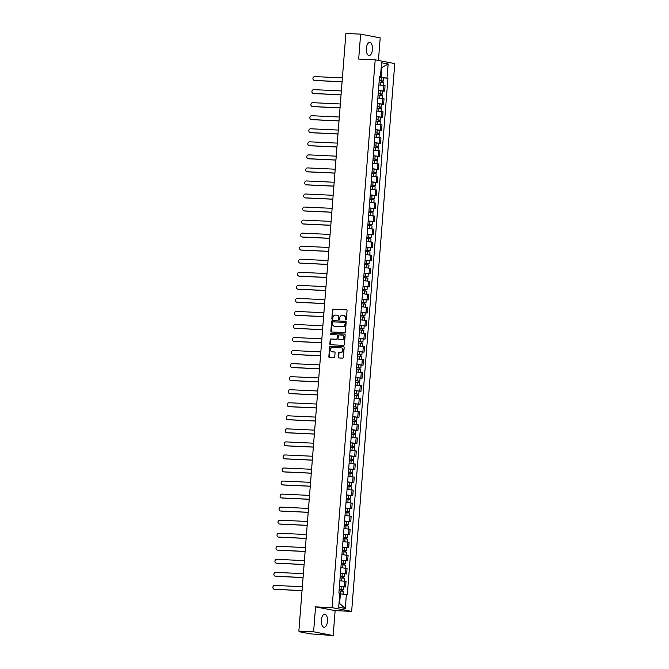 <?xml version="1.0" encoding="UTF-8"?>
<svg xmlns="http://www.w3.org/2000/svg" width="669" height="669" viewBox="0 0 669 669"><rect width="100%" height="100%" fill="white"/><g stroke="black" fill="none" stroke-linecap="round" stroke-linejoin="round"><path stroke-width="1" d="M345.823 319.949A0.577 0.51 -79.2 0 0 346.375 319.397L347.06 310.675A0.828 0.728 -79.2 0 0 346.4 309.822L333.313 309.203A0.828 0.728 -79.2 0 0 332.518 309.99L331.832 318.72A0.577 0.51 -79.2 0 0 332.853 318.762L332.936 317.633A2.643 2.325 -79.2 0 1 335.47 315.116L336.566 315.166A2.643 2.325 -79.2 0 1 338.681 317.9L338.598 319.029A0.577 0.51 -79.2 0 0 339.618 319.08L339.701 317.951A2.643 2.325 -79.2 0 1 342.235 315.433L343.331 315.484A2.643 2.325 -79.2 0 1 345.447 318.218L345.363 319.347A0.577 0.51 -79.2 0 0 345.823 319.949M327.459 621.3A6.556 3.086 92.7 0 0 324.708 614.167A6.556 3.086 92.7 0 0 321.354 620.13A6.556 3.086 92.7 0 0 324.097 627.263A6.556 3.086 92.7 0 0 327.459 621.3M372.449 49.565A6.556 3.086 92.7 0 0 369.706 42.431A6.556 3.086 92.7 0 0 366.344 48.394A6.556 3.086 92.7 0 0 369.096 55.527A6.556 3.086 92.7 0 0 372.449 49.565M338.263 357.104A0.828 0.728 -79.2 0 0 338.924 357.957L342.595 358.132A0.828 0.728 -79.2 0 0 343.389 357.346L344.15 347.654A0.828 0.728 -79.2 0 0 343.49 346.801L330.402 346.191A0.828 0.728 -79.2 0 0 329.608 346.977L328.847 356.661A0.828 0.728 -79.2 0 0 329.508 357.522L333.948 357.723A0.828 0.728 -79.2 0 0 334.734 356.937L335.06 352.797A0.828 0.728 -79.2 0 0 334.4 351.936L332.2 351.835A2.208 1.94 -79.2 0 1 332.543 347.445L341.165 347.847A2.208 1.94 -79.2 0 1 340.822 352.237L339.384 352.17A0.828 0.728 -79.2 0 0 338.589 352.956L338.656 357.179A0.828 0.728 -79.2 0 0 339.058 357.965M332.083 607.653L315.559 606.875L313.602 631.804L298.859 631.11L345.89 33.45L360.633 34.144L358.676 59.064L375.192 59.842L332.083 607.653L351.651 611.399L394.76 63.588L375.192 59.842M344.61 332.602A0.828 0.728 -79.2 0 0 345.396 331.816L346.166 322.124A0.828 0.728 -79.2 0 0 345.497 321.271L332.409 320.66A0.828 0.728 -79.2 0 0 331.615 321.446L330.854 331.13A0.828 0.728 -79.2 0 0 331.515 331.991L344.61 332.602M345.154 334.893L344.393 344.577A0.828 0.728 -79.2 0 1 343.607 345.363L330.511 344.752A0.828 0.728 -79.2 0 1 329.85 343.899L330.177 339.752A0.828 0.728 -79.2 0 1 330.971 338.966L336.281 339.216A0.828 0.728 -79.2 0 0 337.067 338.43L337.285 335.679A0.828 0.728 -79.2 0 0 336.624 334.826L331.096 334.567A0.577 0.51 -79.2 0 1 331.188 333.413L344.493 334.04A0.828 0.728 -79.2 0 1 345.154 334.893M313.602 631.804L333.162 635.55L310.399 633.869L299.327 631.745L299.168 631.168M378.428 60.461L380.201 37.89L360.633 34.144M333.162 635.55L335.127 610.63L351.651 611.399M298.859 631.11L302.321 631.77L299.127 631.687M378.445 90.457L383.429 90.951L383.864 85.431L378.88 84.938M383.864 85.431L385.06 85.665L384.625 91.185L382.66 91.093M383.429 90.951L384.625 91.185M381.631 104.138L383.596 104.23L384.031 98.711L377.851 97.983M377.416 103.503L383.596 104.23M380.602 117.184L382.568 117.276L383.002 111.756L376.823 111.037M376.396 116.557L382.568 117.276M379.574 130.229L381.547 130.321L381.982 124.802L375.802 124.083M375.368 129.602L381.547 130.321M378.554 143.275L380.519 143.367L380.954 137.847L374.774 137.128M374.339 142.648L380.519 143.367M377.525 156.329L379.49 156.421L379.925 150.901L373.745 150.174M373.31 155.693L379.49 156.421M376.496 169.374L378.462 169.466L378.897 163.947L372.717 163.219M372.282 168.739L378.462 169.466M375.468 182.42L377.433 182.512L377.868 176.992L371.696 176.273M371.262 181.792L377.433 182.512M374.439 195.465L376.413 195.557L376.848 190.038L370.668 189.319M370.233 194.838L376.413 195.557M373.419 208.511L375.384 208.603L375.819 203.083L369.639 202.364M369.204 207.883L375.384 208.603M372.39 221.564L374.356 221.656L374.791 216.137L368.611 215.41M368.176 220.929L374.356 221.656M371.362 234.61L373.327 234.702L373.762 229.183L367.582 228.455M367.147 233.974L373.327 234.702M370.333 247.655L372.298 247.747L372.733 242.228L366.562 241.509M366.127 247.028L372.298 247.747M369.305 260.701L371.278 260.793L371.713 255.274L365.533 254.554M365.098 260.074L371.278 260.793M368.284 273.746L370.25 273.838L370.685 268.319L364.505 267.6M364.07 273.119L370.25 273.838M367.256 286.8L369.221 286.892L369.656 281.373L363.476 280.646M363.041 286.165L369.221 286.892M366.227 299.846L368.193 299.938L368.627 294.419L362.447 293.691M362.013 299.21L368.193 299.938M365.199 312.891L367.172 312.983L367.599 307.464L361.427 306.745M360.992 312.264L367.172 312.983M364.179 325.937L366.144 326.029L366.579 320.51L360.399 319.79M359.964 325.31L366.144 326.029M363.15 338.982L365.115 339.074L365.55 333.555L359.37 332.836M358.935 338.355L365.115 339.074M362.121 352.036L364.087 352.128L364.521 346.609L358.341 345.881M357.907 351.401L364.087 352.128M361.093 365.082L363.058 365.174L363.493 359.654L357.313 358.927M356.886 364.446L363.058 365.174M360.064 378.127L362.038 378.219L362.473 372.7L356.293 371.981M355.858 377.5L362.038 378.219M354.821 390.696L361.009 391.265L361.444 385.745L355.264 385.026M354.829 390.545L361.009 391.265M353.792 403.742L359.981 404.31L360.415 398.791L354.236 398.072M353.801 403.591L359.981 404.31M356.987 417.272L358.952 417.364L359.387 411.845L353.207 411.117M352.772 416.636L358.952 417.364M355.958 430.318L357.923 430.41L358.358 424.89L352.187 424.163M351.752 429.682L357.923 430.41M354.93 443.363L356.903 443.455L357.338 437.936L351.158 437.217M350.723 442.736L356.903 443.455M353.909 456.409L355.875 456.501L356.309 450.981L350.13 450.262M349.695 455.781L355.875 456.501M352.881 469.454L354.846 469.546L355.281 464.027L349.101 463.308M348.666 468.827L354.846 469.546M351.852 482.508L353.817 482.6L354.252 477.081L348.072 476.353M347.637 481.872L353.817 482.6M350.824 495.553L352.789 495.645L353.224 490.126L347.052 489.399M346.617 494.918L352.789 495.645M349.795 508.599L351.769 508.691L352.203 503.172L346.024 502.452M345.589 507.972L351.769 508.691M348.775 521.644L350.74 521.736L351.175 516.217L344.995 515.498M344.56 521.017L350.74 521.736M347.746 534.69L349.711 534.782L350.146 529.263L343.966 528.543M343.532 534.063L349.711 534.782M346.718 547.744L348.683 547.836L349.118 542.308L342.938 541.589M342.503 547.108L348.683 547.836M345.689 560.789L347.654 560.881L348.089 555.362L341.918 554.634M341.483 560.154L347.654 560.881M344.669 573.835L346.634 573.927L347.069 568.407L340.889 567.688M340.454 573.208L346.634 573.927M343.64 586.88L345.605 586.972L346.04 581.453L339.86 580.734M339.426 586.253L345.605 586.972M379.474 77.412L381.029 77.487L381.782 67.87L381.163 67.745M381.163 67.837L388.137 64.015L387.025 78.064L381.029 77.487M379.515 76.918L380.452 76.81L381.556 62.752L388.137 64.015M339.016 603.354L339.635 603.471L340.387 593.855L347.311 594.607L387.945 78.24L387.025 78.064M346.391 594.432L345.279 608.481L338.706 607.226L339.819 593.169L338.899 592.993L379.532 76.634L380.452 76.81M315.559 606.875L335.127 610.63M340.387 593.855L339.76 593.821M379.457 77.562L387.945 78.24M339.635 603.471L345.279 608.481M345.965 319.933A0.577 0.51 -79.2 0 1 345.748 319.422L345.84 318.293A2.643 2.325 -79.2 0 0 343.807 315.567M337.051 315.25A2.643 2.325 -79.2 0 1 339.074 317.976L338.991 319.105A0.577 0.51 -79.2 0 0 339.2 319.615M346.659 309.889L333.706 309.279A0.828 0.728 -79.2 0 0 332.911 310.065L332.225 318.787A0.577 0.51 -79.2 0 0 332.434 319.297M345.764 321.337L332.802 320.735A0.828 0.728 -79.2 0 0 332.008 321.521L331.247 331.205A0.828 0.728 -79.2 0 0 331.648 331.991M345.07 322.985A0.577 0.51 -79.2 0 0 344.61 322.383L333.12 321.848A0.577 0.51 -79.2 0 0 332.568 322.399L332.468 323.587A2.643 2.325 -79.2 0 0 334.592 326.321L342.444 326.689A2.643 2.325 -79.2 0 0 344.978 324.172L345.463 323.06A0.577 0.51 -79.2 0 0 345.003 322.458L344.736 322.408M334.5 326.313A2.643 2.325 -79.2 0 0 334.985 326.397L334.592 326.321M345.463 323.06L345.371 324.248A2.643 2.325 -79.2 0 1 342.837 326.765L334.985 326.397M336.8 334.86L337.017 334.893A0.828 0.728 -79.2 0 1 337.678 335.754L337.46 338.506A0.828 0.728 -79.2 0 1 336.666 339.292L331.364 339.041A0.828 0.728 -79.2 0 0 330.57 339.827L330.243 343.975A0.828 0.728 -79.2 0 0 330.645 344.761M344.752 334.107L331.581 333.488A0.577 0.51 -79.2 0 0 331.272 334.575M341.784 339.476A2.208 1.94 -79.2 0 0 342.135 335.077L339.099 334.935A0.828 0.728 -79.2 0 0 338.305 335.721L338.088 338.472A0.828 0.728 -79.2 0 0 338.748 339.334L342.177 339.551A2.208 1.94 -79.2 0 0 342.57 335.161M342.177 339.551L339.141 339.409M341.6 347.922A2.208 1.94 -79.2 0 1 341.207 352.312L339.777 352.245A0.828 0.728 -79.2 0 0 338.982 353.031L338.656 357.179M332.159 351.835A2.208 1.94 -79.2 0 0 332.593 351.911L332.2 351.835M334.659 352.011L332.593 351.911M343.749 346.868L330.795 346.266A0.828 0.728 -79.2 0 0 330.001 347.052L329.24 356.736A0.828 0.728 -79.2 0 0 329.641 357.522M379.114 81.994L383.337 82.438L383.111 85.314M379.223 80.64L382.359 80.932L381.823 80.941L381.731 82.187M342.394 77.872L314.798 76.584A1.932 1.706 -79.2 0 0 314.497 80.431L342.093 81.727M379.223 80.573L383.454 81.016L382.334 81.041L382.242 82.237M342.085 81.794L315.007 80.531A1.932 1.706 100.8 0 1 314.589 80.447M381.832 80.832L382.334 81.041M378.085 95.04L382.308 95.483L382.083 98.36M378.194 93.685L381.338 93.978L380.795 93.986L380.703 95.232M341.374 90.925L313.769 89.629A1.932 1.706 -79.2 0 0 313.468 93.476L341.065 94.772M378.194 93.618L382.425 94.061L381.305 94.086L381.213 95.291M378.437 90.608L382.66 91.051L382.425 94.061M341.065 94.847L313.978 93.576A1.932 1.706 100.8 0 1 313.56 93.493M380.803 93.877L381.305 94.086M377.057 108.094L381.288 108.529L381.062 111.405M377.165 106.731L380.31 107.023L379.775 107.032L379.674 108.286M340.345 103.971L312.749 102.675A1.932 1.706 -79.2 0 0 312.44 106.522L340.044 107.818M377.174 106.672L381.397 107.107L380.285 107.132L380.184 108.336M377.408 103.662L381.631 104.096L381.397 107.107M340.036 107.893L312.95 106.622A1.932 1.706 100.8 0 1 312.532 106.538M379.783 106.931L380.285 107.132M376.028 121.139L380.26 121.574L380.034 124.459M376.137 119.784L379.281 120.069L378.746 120.077L378.646 121.332M339.317 117.016L311.721 115.72A1.932 1.706 -79.2 0 0 311.419 119.575L339.016 120.863M376.145 119.718L380.368 120.152L379.256 120.177L379.156 121.382M376.379 116.707L380.611 117.142L380.368 120.152M339.007 120.938L311.93 119.667A1.932 1.706 100.8 0 1 311.503 119.592M378.754 119.977L379.256 120.177M375.008 134.185L379.231 134.628L379.005 137.505M375.108 132.83L378.253 133.114L377.717 133.131L377.617 134.377M338.288 130.062L310.692 128.774A1.932 1.706 -79.2 0 0 310.391 132.621L337.987 133.909M375.117 132.763L379.34 133.206L378.228 133.223L378.136 134.427M375.351 129.753L379.582 130.196L379.34 133.206M337.979 133.984L310.901 132.713A1.932 1.706 100.8 0 1 310.483 132.638M377.726 133.022L378.228 133.223M373.979 147.23L378.202 147.673L377.977 150.55M374.088 145.875L377.224 146.168L376.689 146.177L376.597 147.423M337.26 143.107L309.663 141.82A1.932 1.706 -79.2 0 0 309.362 145.666L336.959 146.963M374.088 145.809L378.32 146.252L377.199 146.277L377.107 147.473M374.331 142.798L378.554 143.241L378.32 146.252M336.95 147.029L309.872 145.767A1.932 1.706 100.8 0 1 309.454 145.683M376.697 146.068L377.199 146.277M372.951 160.276L377.174 160.719L376.948 163.596M373.059 158.921L376.204 159.214L375.669 159.222L375.568 160.468M336.239 156.161L308.643 154.865A1.932 1.706 -79.2 0 0 308.334 158.712L335.93 160.008M373.059 158.854L377.291 159.297L376.17 159.322L376.078 160.527M373.302 155.844L377.525 156.287L377.291 159.297M335.93 160.083L308.844 158.812A1.932 1.706 100.8 0 1 308.426 158.729M375.677 159.113L376.17 159.322M371.922 173.33L376.154 173.764L375.928 176.641M372.031 171.966L375.175 172.259L374.64 172.268L374.54 173.522M335.211 169.207L307.615 167.911A1.932 1.706 -79.2 0 0 307.314 171.757L334.91 173.054M372.039 171.908L376.262 172.343L375.15 172.368L375.05 173.572M372.273 168.897L376.496 169.332L376.262 172.343M334.901 173.129L307.815 171.858A1.932 1.706 100.8 0 1 307.397 171.774M374.648 172.167L375.15 172.368M370.894 186.375L375.125 186.81L374.899 189.695M371.002 185.02L374.147 185.305L373.611 185.313L373.511 186.567M334.182 182.252L306.586 180.956A1.932 1.706 -79.2 0 0 306.285 184.811L333.881 186.099M371.011 184.953L375.234 185.388L374.122 185.413L374.021 186.618M371.245 181.943L375.476 182.378L375.234 185.388M333.873 186.174L306.795 184.903A1.932 1.706 100.8 0 1 306.369 184.828M373.62 185.213L374.122 185.413M369.873 199.421L374.096 199.864L373.871 202.74M369.974 198.066L373.118 198.35L372.583 198.367L372.482 199.613M333.154 195.298L305.557 194.01A1.932 1.706 -79.2 0 0 305.256 197.857L332.853 199.145M369.982 197.999L374.205 198.442L373.093 198.459L373.001 199.663M370.216 194.988L374.448 195.432L374.205 198.442M332.844 199.22L305.766 197.949A1.932 1.706 100.8 0 1 305.348 197.873M372.591 198.258L373.093 198.459M368.845 212.466L373.068 212.909L372.842 215.786M368.954 211.111L372.089 211.404L371.554 211.412L371.462 212.658M332.125 208.343L304.529 207.055A1.932 1.706 -79.2 0 0 304.228 210.902L331.824 212.198M368.954 211.044L373.185 211.488L372.064 211.513L371.972 212.709M369.196 208.034L373.419 208.477L373.185 211.488M331.824 212.265L304.738 211.003A1.932 1.706 100.8 0 1 304.32 210.919M371.563 211.304L372.064 211.513M367.816 225.512L372.048 225.955L371.813 228.831M367.925 224.157L371.069 224.45L370.534 224.458L370.434 225.704M331.105 221.397L303.509 220.101A1.932 1.706 -79.2 0 0 303.199 223.948L330.795 225.244M367.925 224.09L372.156 224.533L371.036 224.558L370.944 225.762M368.167 221.079L372.39 221.523L372.156 224.533M330.795 225.319L303.709 224.048A1.932 1.706 100.8 0 1 303.291 223.964M370.542 224.349L371.036 224.558M366.788 238.565L371.019 239L370.793 241.877M366.896 237.202L370.041 237.495L369.505 237.503L369.405 238.758M330.076 234.443L302.48 233.147A1.932 1.706 -79.2 0 0 302.179 236.993L329.775 238.289M366.905 237.144L371.128 237.579L370.016 237.604L369.915 238.808M367.139 234.133L371.362 234.568L371.128 237.579M329.767 238.365L302.681 237.094A1.932 1.706 100.8 0 1 302.263 237.01M369.514 237.403L370.016 237.604M365.767 251.611L369.99 252.046L369.765 254.931M365.868 250.256L369.012 250.541L368.477 250.549L368.376 251.803M329.048 247.488L301.451 246.192A1.932 1.706 -79.2 0 0 301.15 250.047L328.747 251.335M365.876 250.189L370.099 250.624L368.987 250.649L368.895 251.853M366.11 247.179L370.342 247.614L370.099 250.624M328.738 251.41L301.66 250.139A1.932 1.706 100.8 0 1 301.242 250.064M368.485 250.449L368.987 250.649M364.739 264.656L368.962 265.1L368.736 267.976M364.839 263.302L367.983 263.586L367.448 263.603L367.348 264.849M328.019 260.534L300.423 259.246A1.932 1.706 -79.2 0 0 300.122 263.093L327.718 264.38M364.848 263.235L369.079 263.678L367.958 263.695L367.866 264.899M365.082 260.224L369.313 260.667L369.079 263.678M327.71 264.456L300.632 263.185A1.932 1.706 100.8 0 1 300.214 263.109M367.457 263.494L367.958 263.695M363.71 277.702L367.933 278.145L367.707 281.022M363.819 276.347L366.955 276.64L366.42 276.648L366.328 277.894M326.99 273.579L299.394 272.291A1.932 1.706 -79.2 0 0 299.093 276.138L326.689 277.434M363.819 276.28L368.05 276.723L366.93 276.749L366.838 277.944M364.061 273.27L368.284 273.713L368.05 276.723M326.689 277.501L299.603 276.238A1.932 1.706 100.8 0 1 299.185 276.155M366.428 276.54L366.93 276.749M362.682 290.747L366.913 291.191L366.679 294.067M362.79 289.393L365.935 289.685L365.399 289.694L365.299 290.94M325.97 286.633L298.374 285.337A1.932 1.706 -79.2 0 0 298.065 289.184L325.661 290.48M362.799 289.326L367.022 289.769L365.901 289.794L365.809 290.998M363.033 286.315L367.256 286.758L367.022 289.769M325.661 290.555L298.575 289.284A1.932 1.706 100.8 0 1 298.157 289.2M365.408 289.585L365.901 289.794M361.653 303.801L365.884 304.236L365.659 307.113M361.762 302.438L364.906 302.731L364.371 302.739L364.271 303.994M324.942 299.679L297.345 298.382A1.932 1.706 -79.2 0 0 297.044 302.229L324.641 303.525M361.77 302.38L365.993 302.814L364.881 302.84L364.781 304.044M362.004 299.369L366.227 299.804L365.993 302.814M324.632 303.601L297.546 302.329A1.932 1.706 100.8 0 1 297.128 302.246M364.379 302.639L364.881 302.84M360.633 316.847L364.856 317.282L364.63 320.167M360.733 315.492L363.877 315.776L363.342 315.785L363.242 317.039M323.913 312.724L296.317 311.428A1.932 1.706 -79.2 0 0 296.016 315.283L323.612 316.571M360.742 315.425L364.965 315.86L363.852 315.885L363.76 317.089M360.976 312.415L365.207 312.849L364.965 315.86M323.604 316.646L296.526 315.375A1.932 1.706 100.8 0 1 296.108 315.3M363.351 315.684L363.852 315.885M359.604 329.892L363.827 330.335L363.602 333.212M359.713 328.538L362.849 328.822L362.314 328.839L362.222 330.085M322.884 325.77L295.288 324.482A1.932 1.706 -79.2 0 0 294.987 328.328L322.583 329.616M359.713 328.471L363.944 328.914L362.824 328.931L362.732 330.135M359.947 325.46L364.179 325.903L363.944 328.914M322.575 329.692L295.497 328.42A1.932 1.706 100.8 0 1 295.079 328.345M362.322 328.73L362.824 328.931M358.576 342.938L362.799 343.381L362.573 346.258M358.684 341.583L361.829 341.876L361.285 341.884L361.193 343.13M321.864 338.815L294.26 337.527A1.932 1.706 -79.2 0 0 293.959 341.374L321.555 342.67M358.684 341.516L362.916 341.959L361.795 341.984L361.703 343.18M358.927 338.506L363.15 338.949L362.916 341.959M321.555 342.737L294.469 341.474A1.932 1.706 100.8 0 1 294.051 341.391M361.293 341.775L361.795 341.984M357.547 355.983L361.778 356.426L361.553 359.303M357.656 354.629L360.8 354.921L360.265 354.93L360.165 356.176M320.836 351.869L293.239 350.573A1.932 1.706 -79.2 0 0 292.93 354.419L320.535 355.716M357.664 354.562L361.887 355.005L360.767 355.03L360.675 356.234M357.898 351.551L362.121 351.994L361.887 355.005M320.526 355.783L293.44 354.52A1.932 1.706 100.8 0 1 293.022 354.436M360.273 354.821L360.767 355.03M356.518 369.037L360.75 369.472L360.524 372.349M356.627 367.674L359.771 367.967L359.236 367.975L359.136 369.221M319.807 364.914L292.211 363.618A1.932 1.706 -79.2 0 0 291.91 367.465L319.506 368.761M356.636 367.616L360.859 368.05L359.746 368.075L359.646 369.28M356.87 364.605L361.101 365.04L360.859 368.05M319.498 368.836L292.42 367.565A1.932 1.706 100.8 0 1 291.993 367.482M359.245 367.875L359.746 368.075M355.498 382.083L359.721 382.517L359.496 385.403M355.599 380.728L358.743 381.012L358.208 381.021L358.107 382.275M318.779 377.96L291.182 376.664A1.932 1.706 -79.2 0 0 290.881 380.519L318.477 381.807M355.607 380.661L359.83 381.096L358.718 381.121L358.626 382.325M355.841 377.651L360.073 378.085L359.83 381.096M318.469 381.882L291.391 380.611A1.932 1.706 100.8 0 1 290.973 380.536M358.216 380.92L358.718 381.121M354.47 395.128L358.693 395.571L358.467 398.448M354.578 393.773L357.714 394.058L357.179 394.074L357.087 395.32M317.75 391.005L290.154 389.718A1.932 1.706 -79.2 0 0 289.853 393.564L317.449 394.852M354.578 393.707L358.81 394.15L357.689 394.166L357.597 395.371M317.441 394.927L290.363 393.656A1.932 1.706 100.8 0 1 289.945 393.581M357.187 393.966L357.689 394.166M353.441 408.174L357.664 408.617L357.438 411.494M353.55 406.819L356.694 407.112L356.159 407.12L356.059 408.366M316.73 404.051L289.133 402.763A1.932 1.706 -79.2 0 0 288.824 406.61L316.42 407.906M353.55 406.752L357.781 407.195L356.661 407.22L356.569 408.416M316.42 407.973L289.334 406.71A1.932 1.706 100.8 0 1 288.916 406.627M356.159 407.011L356.661 407.22M352.412 421.219L356.644 421.662L356.418 424.539M352.521 419.864L355.665 420.157L355.13 420.165L355.03 421.411M315.701 417.105L288.105 415.809A1.932 1.706 -79.2 0 0 287.804 419.655L315.4 420.952M352.53 419.798L356.753 420.241L355.64 420.266L355.54 421.462M352.764 416.787L356.987 417.23L356.753 420.241M315.392 421.018L288.306 419.756A1.932 1.706 100.8 0 1 287.887 419.672M355.139 420.057L355.64 420.266M351.384 434.273L355.615 434.708L355.39 437.585M351.493 432.91L354.637 433.203L354.102 433.211L354.001 434.457M314.673 430.15L287.076 428.854A1.932 1.706 -79.2 0 0 286.775 432.701L314.371 433.997M351.501 432.851L355.724 433.286L354.612 433.311L354.511 434.516M351.735 429.841L355.967 430.276L355.724 433.286M314.363 434.072L287.285 432.801A1.932 1.706 100.8 0 1 286.859 432.718M354.11 433.111L354.612 433.311M350.364 447.318L354.587 447.753L354.361 450.638M350.464 445.964L353.608 446.248L353.073 446.256L352.973 447.511M313.644 443.196L286.048 441.9A1.932 1.706 -79.2 0 0 285.747 445.755L313.343 447.043M350.472 445.897L354.695 446.332L353.583 446.357L353.491 447.561M350.707 442.886L354.938 443.321L354.695 446.332M313.335 447.118L286.257 445.847A1.932 1.706 100.8 0 1 285.839 445.771M353.081 446.156L353.583 446.357M349.335 460.364L353.558 460.807L353.332 463.684M349.444 459.009L352.58 459.294L352.045 459.31L351.953 460.556M312.615 456.241L285.019 454.953A1.932 1.706 -79.2 0 0 284.718 458.8L312.314 460.088M349.444 458.942L353.675 459.386L352.555 459.402L352.463 460.606M349.686 455.932L353.909 456.375L353.675 459.386M312.314 460.163L285.228 458.892A1.932 1.706 100.8 0 1 284.81 458.817M352.053 459.202L352.555 459.402M348.306 473.409L352.53 473.853L352.304 476.729M348.415 472.055L351.56 472.347L351.024 472.356L350.924 473.602M311.595 469.287L283.999 467.999A1.932 1.706 -79.2 0 0 283.689 471.846L311.286 473.142M348.415 471.988L352.647 472.431L351.526 472.456L351.434 473.652M348.658 468.977L352.881 469.421L352.647 472.431M311.286 473.209L284.2 471.946A1.932 1.706 100.8 0 1 283.781 471.862M351.033 472.247L351.526 472.456M347.278 486.455L351.509 486.898L351.284 489.775M347.387 485.1L350.531 485.393L349.996 485.401L349.895 486.647M310.567 482.341L282.97 481.044A1.932 1.706 -79.2 0 0 282.669 484.891L310.265 486.187M347.395 485.033L351.618 485.477L350.506 485.502L350.405 486.698M347.629 482.023L351.852 482.466L351.618 485.477M310.257 486.254L283.171 484.992A1.932 1.706 100.8 0 1 282.753 484.908M350.004 485.293L350.506 485.502M346.249 499.509L350.481 499.944L350.255 502.82M346.358 498.146L349.502 498.438L348.967 498.447L348.867 499.693M309.538 495.386L281.942 494.09A1.932 1.706 -79.2 0 0 281.641 497.937L309.237 499.233M346.366 498.087L350.589 498.522L349.477 498.547L349.377 499.751M346.601 495.077L350.832 495.512L350.589 498.522M309.229 499.308L282.151 498.037A1.932 1.706 100.8 0 1 281.724 497.953M348.975 498.346L349.477 498.547M345.229 512.554L349.452 512.989L349.226 515.874M345.329 511.2L348.474 511.484L347.939 511.492L347.838 512.747M308.509 508.432L280.913 507.135A1.932 1.706 -79.2 0 0 280.612 510.991L308.208 512.278M345.338 511.133L349.569 511.568L348.449 511.593L348.357 512.797M345.572 508.122L349.803 508.557L349.569 511.568M308.2 512.354L281.122 511.083A1.932 1.706 100.8 0 1 280.704 511.007M347.947 511.392L348.449 511.593M344.201 525.6L348.424 526.043L348.198 528.92M344.309 524.245L347.445 524.529L346.91 524.546L346.818 525.792M307.481 521.477L279.885 520.189A1.932 1.706 -79.2 0 0 279.583 524.036L307.18 525.324M344.309 524.178L348.541 524.621L347.42 524.638L347.328 525.842M344.552 521.168L348.775 521.611L348.541 524.621M307.18 525.399L280.094 524.128A1.932 1.706 100.8 0 1 279.675 524.053M346.918 524.437L347.42 524.638M343.172 538.645L347.403 539.089L347.169 541.965M343.281 537.291L346.425 537.583L345.89 537.592L345.789 538.838M306.461 534.523L278.864 533.235A1.932 1.706 -79.2 0 0 278.555 537.082L306.151 538.378M343.281 537.224L347.512 537.667L346.391 537.692L346.299 538.888M343.523 534.213L347.746 534.656L347.512 537.667M306.151 538.445L279.065 537.182A1.932 1.706 100.8 0 1 278.647 537.098M345.898 537.483L346.391 537.692M342.143 551.691L346.375 552.134L346.149 555.011M342.252 550.336L345.396 550.629L344.861 550.637L344.761 551.883M305.432 547.577L277.836 546.28A1.932 1.706 -79.2 0 0 277.535 550.127L305.131 551.423M342.26 550.269L346.483 550.712L345.371 550.738L345.271 551.933M342.495 547.259L346.718 547.702L346.483 550.712M305.123 551.49L278.036 550.227A1.932 1.706 100.8 0 1 277.618 550.144M344.87 550.528L345.371 550.738M341.123 564.745L345.346 565.18L345.12 568.056M341.223 563.382L344.368 563.674L343.833 563.683L343.732 564.929M304.403 560.622L276.807 559.326A1.932 1.706 -79.2 0 0 276.506 563.173L304.102 564.469M341.232 563.323L345.455 563.758L344.343 563.783L344.251 564.987M341.466 560.313L345.697 560.747L345.455 563.758M304.094 564.544L277.016 563.273A1.932 1.706 100.8 0 1 276.598 563.189M343.841 563.582L344.343 563.783M340.095 577.79L344.318 578.225L344.092 581.11M340.203 576.435L343.339 576.72L342.804 576.728L342.704 577.983M303.375 573.668L275.779 572.371A1.932 1.706 -79.2 0 0 275.477 576.226L303.074 577.514M340.203 576.369L344.435 576.803L343.314 576.829L343.222 578.033M340.437 573.358L344.669 573.793L344.435 576.803M303.065 577.59L275.988 576.318A1.932 1.706 100.8 0 1 275.569 576.243M342.812 576.628L343.314 576.829M339.066 590.836L343.289 591.279L343.072 594.114M339.175 589.481L342.319 589.765L341.775 589.782L341.683 591.028M302.355 586.713L274.75 585.425A1.932 1.706 -79.2 0 0 274.449 589.272L302.045 590.56M339.175 589.414L343.406 589.857L342.285 589.874L342.194 591.078M339.417 586.404L343.64 586.847L343.406 589.857M302.045 590.635L274.959 589.364A1.932 1.706 100.8 0 1 274.541 589.289M341.784 589.673L342.285 589.874M345.438 573.701L345.873 568.182M346.467 560.647L346.902 555.128M347.495 547.602L347.93 542.082M348.516 534.556L348.95 529.037M349.544 521.511L349.979 515.991M350.573 508.465L351.008 502.946M351.601 495.411L352.036 489.892M352.63 482.366L353.056 476.846M353.65 469.32L354.085 463.801M354.679 456.275L355.114 450.755M355.707 443.229L356.142 437.71M356.736 430.175L357.171 424.656M357.756 417.13L358.191 411.611M358.785 404.084L359.22 398.565M359.813 391.039L360.248 385.52M360.842 377.993L361.277 372.474M361.87 364.94L362.305 359.42M362.891 351.894L363.326 346.375M363.919 338.849L364.354 333.329M364.948 325.803L365.383 320.284M365.976 312.757L366.411 307.238M367.005 299.704L367.44 294.184M368.025 286.658L368.46 281.139M369.054 273.613L369.489 268.093M370.082 260.567L370.517 255.048M371.111 247.522L371.546 242.002M372.14 234.468L372.566 228.949M373.16 221.422L373.595 215.903M374.188 208.377L374.623 202.858M375.217 195.331L375.652 189.812M376.246 182.286L376.68 176.767M377.266 169.232L377.701 163.713M378.294 156.186L378.729 150.667M379.323 143.141L379.758 137.622M380.352 130.095L380.786 124.576M381.38 117.05L381.815 111.531M382.4 103.996L382.835 98.477M344.41 586.746L344.844 581.227M380.937 82.128L380.711 85.063M381.288 77.688L381.054 80.698M315.007 80.531L314.497 80.431M379.917 95.174L379.683 98.109M380.26 90.741L380.025 93.752M313.978 93.576L313.468 93.476M378.888 108.219L378.654 111.154M379.239 103.787L378.997 106.797M312.95 106.622L312.44 106.522M377.86 121.265L377.625 124.208M378.211 116.832L377.968 119.843M311.93 119.667L311.419 119.575M376.831 134.31L376.605 137.254M377.182 129.878L376.948 132.888M310.901 132.713L310.391 132.621M375.802 147.356L375.577 150.299M376.154 142.923L375.919 145.934M309.872 145.767L309.362 145.666M374.782 160.409L374.548 163.345M375.125 155.977L374.891 158.988M308.844 158.812L308.334 158.712M373.754 173.455L373.519 176.39M374.105 169.023L373.862 172.033M307.815 171.858L307.314 171.757M372.725 186.5L372.491 189.444M373.076 182.068L372.834 185.079M306.795 184.903L306.285 184.811M371.696 199.546L371.471 202.49M372.048 195.114L371.813 198.124M305.766 197.949L305.256 197.857M370.676 212.591L370.442 215.535M371.019 208.159L370.785 211.17M304.738 211.003L304.228 210.902M369.648 225.645L369.413 228.581M369.99 221.213L369.756 224.224M303.709 224.048L303.199 223.948M368.619 238.691L368.385 241.626M368.97 234.259L368.728 237.269M302.681 237.094L302.179 236.993M367.59 251.736L367.365 254.68M367.942 247.304L367.707 250.315M301.66 250.139L301.15 250.047M366.562 264.782L366.336 267.725M366.913 260.35L366.679 263.36M300.632 263.185L300.122 263.093M365.542 277.827L365.307 280.771M365.884 273.395L365.65 276.406M299.603 276.238L299.093 276.138M364.513 290.881L364.279 293.816M364.864 286.449L364.622 289.46M298.575 289.284L298.065 289.184M363.484 303.927L363.25 306.862M363.836 299.495L363.593 302.505M297.546 302.329L297.044 302.229M362.456 316.972L362.23 319.916M362.807 312.54L362.573 315.551M296.526 315.375L296.016 315.283M361.427 330.018L361.201 332.961M361.778 325.586L361.544 328.596M295.497 328.42L294.987 328.328M360.407 343.063L360.173 346.007M360.75 338.631L360.516 341.642M294.469 341.474L293.959 341.374M359.378 356.117L359.144 359.052M359.73 351.685L359.487 354.695M293.44 354.52L292.93 354.419M358.35 369.163L358.116 372.098M358.701 364.73L358.459 367.741M292.42 367.565L291.91 367.465M357.321 382.208L357.095 385.152M357.672 377.776L357.438 380.786M291.391 380.611L290.881 380.519M356.293 395.254L356.067 398.197M356.644 390.821L356.41 393.832M290.363 393.656L289.853 393.564M355.272 408.299L355.038 411.243M355.615 403.867L355.381 406.877M289.334 406.71L288.824 406.61M354.244 421.353L354.01 424.288M354.595 416.921L354.353 419.931M288.306 419.756L287.804 419.655M353.215 434.398L352.981 437.334M353.567 429.966L353.324 432.977M287.285 432.801L286.775 432.701M352.187 447.444L351.961 450.388M352.538 443.012L352.304 446.022M286.257 445.847L285.747 445.755M351.166 460.489L350.932 463.433M351.509 456.057L351.275 459.068M285.228 458.892L284.718 458.8M350.138 473.535L349.904 476.479M350.481 469.103L350.247 472.113M284.2 471.946L283.689 471.846M349.109 486.589L348.875 489.524M349.461 482.157L349.218 485.167M283.171 484.992L282.669 484.891M348.081 499.634L347.847 502.57M348.432 495.202L348.198 498.213M282.151 498.037L281.641 497.937M347.052 512.68L346.826 515.623M347.403 508.248L347.169 511.258M281.122 511.083L280.612 510.991M346.032 525.725L345.798 528.669M346.375 521.293L346.141 524.304M280.094 524.128L279.583 524.036M345.003 538.771L344.769 541.714M345.346 534.339L345.112 537.349M279.065 537.182L278.555 537.082M343.975 551.825L343.741 554.76M344.326 547.393L344.083 550.403M278.036 550.227L277.535 550.127M342.946 564.87L342.72 567.805M343.297 560.438L343.063 563.449M277.016 563.273L276.506 563.173M341.918 577.916L341.692 580.859M342.269 573.484L342.035 576.494M275.988 576.318L275.477 576.226M340.897 590.961L340.663 593.88M341.24 586.529L341.006 589.54M274.959 589.364L274.449 589.272M383.688 78.005L383.454 81.016M314.79 80.506L314.288 80.405M313.769 93.551L313.259 93.451M312.741 106.597L312.231 106.496M311.712 119.642L311.202 119.55M310.684 132.688L310.173 132.596M309.663 145.742L309.153 145.641M308.635 158.787L308.125 158.687M307.606 171.833L307.096 171.732M306.578 184.878L306.067 184.786M305.549 197.924L305.047 197.832M304.529 210.978L304.019 210.877M303.5 224.023L302.99 223.923M302.472 237.069L301.962 236.968M301.443 250.114L300.933 250.022M300.414 263.16L299.913 263.068M299.394 276.213L298.884 276.113M298.366 289.259L297.856 289.159M297.337 302.304L296.827 302.204M296.308 315.35L295.798 315.258M295.28 328.395L294.778 328.303M294.26 341.449L293.75 341.349M293.231 354.495L292.721 354.394M292.202 367.54L291.692 367.44M291.174 380.586L290.664 380.494M359.044 391.139L358.81 394.15M290.154 393.631L289.644 393.539M358.015 404.185L357.781 407.195M289.125 406.685L288.615 406.585M288.096 419.731L287.586 419.63M287.068 432.776L286.558 432.676M286.039 445.822L285.538 445.73M285.019 458.867L284.509 458.775M283.991 471.921L283.48 471.821M282.962 484.966L282.452 484.866M281.933 498.012L281.423 497.912M280.905 511.057L280.403 510.965M279.885 524.103L279.374 524.011M278.856 537.157L278.346 537.056M277.827 550.202L277.317 550.102M276.799 563.248L276.289 563.147M275.77 576.293L275.268 576.201M274.75 589.339L274.24 589.247"/></g></svg>
